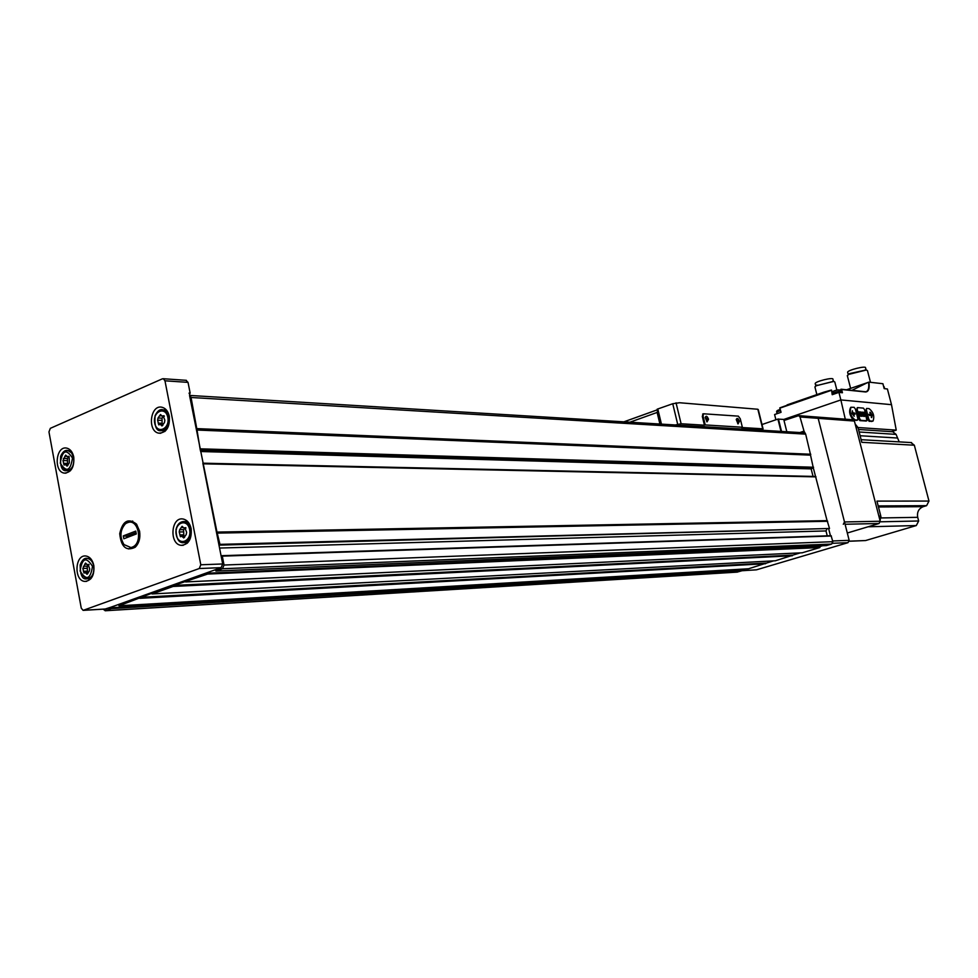 <?xml version="1.0" encoding="UTF-8"?>
<svg xmlns="http://www.w3.org/2000/svg" width="978" height="978" viewBox="0 0 978 978"><rect width="100%" height="100%" fill="white"/><g stroke="black" fill="none" stroke-linecap="round" stroke-linejoin="round"><path stroke-width="1.47" d="M185.967 380.308L188.033 382.374L190.16 393.156L189.17 393.584M190.16 393.156L189.072 393.083L191.052 397.484L196.945 429.574L810.566 454.843L805.676 434.146L804.075 431.31L800.322 432.569M786.825 431.738L784.001 420.467L798.696 415.65L800.016 416.983L804.075 431.31M803.623 431.274L799.87 432.533M189.536 395.454L216.982 532.093L827.07 520.638L813.317 467.912L811.153 468.89L813.048 476.408M196.945 429.574L200.245 449.904M202.862 463.193L221.15 556.152L222.287 556.14L224.035 565.039L222.495 568.744L215.942 571.054L215.527 569.673L207.629 572.509L207.642 574.062L173.754 585.431L792.84 555.113L800.346 552.876M216.982 532.093L219.964 544.367L218.986 545.125M221.15 556.152L222.691 563.964L221.15 567.656L215.527 569.673M207.629 572.509L111.199 607.106L111.223 608.597L105.343 610.7L103.057 609.172M173.754 585.431L173.045 586.458L152.177 593.927L151.211 593.512L119.035 605.798L118.521 604.477M111.199 607.106L105.257 609.001M222.055 555.749L831.092 535.712L832.84 541.69L831.63 544.061L826.41 545.577M217.189 532.46L827.229 520.871L829.503 528.487L219.549 545.125M196.896 430.039L810.53 455.137L813.317 467.912M744.564 569L742.29 569.685L742.314 570.651L737.045 572.13L105.147 610.761M140.331 597.582L765.957 563.242L748.549 568.768M822.608 545.748L819.845 546.568L819.87 547.558L802.229 552.778M173.497 585.7L792.84 555.113M792.645 555.284L775.383 560.773M773.476 560.883L765.957 563.242M828.733 528.988L830.432 535.736M852.804 419.758L816.532 417.007L818.17 418.339L849.173 540.345L847.987 542.68L756.459 569.832L742.082 570.724M819.491 545.871L819.845 546.568M203.241 463.291L815.469 476.457M219.561 548.047L825.994 530.932L826.948 529.037M825.994 530.932L827.229 535.846M164.964 380.797L200.796 564.783L199.255 568.524L83.118 610.37L81.26 608.145L48.961 431.909L50.343 428.327L162.348 378.841L163.314 378.731L164.964 380.797L188.033 382.374M93.827 565.516C92.568 559.942 89.952 556.775 85.991 556.017C74.768 554.171 73.643 580.908 84.903 581.433C91.577 580.577 94.548 575.272 93.827 565.516M191.162 528.707C189.854 523.096 187.116 519.856 182.972 518.988C170.881 516.702 169.072 544.453 181.248 545.345C188.62 544.587 191.92 539.037 191.162 528.707M169.316 416.384C168.143 411.261 165.685 408.217 161.932 407.239C150.209 404.317 147.055 431.628 158.925 433.181C166.517 432.667 169.976 427.068 169.316 416.384M73.766 457.068C72.629 451.934 70.245 448.951 66.626 448.083C55.709 445.687 53.399 472.032 64.426 473.132C71.284 472.484 74.401 467.117 73.766 457.068M139.573 531.164L136.553 524.147C128.265 517.717 122.653 520.895 119.732 533.67C121.089 546.983 126.223 551.519 135.16 547.264C139.096 543.291 140.563 537.924 139.573 531.164M761.996 424.538L777.913 419.085L786.52 419.599M130.856 547.668L135.441 546.079M68.142 456.371L67.25 456.677L65.66 455.112L62.995 460.552L64.071 465.051L65.465 464.562L67.066 466.139L69.34 462.851L69.218 457.912L68.142 456.371L69.01 456.396M163.167 415.797L162.14 416.127L160.502 414.538L158.033 417.985L157.617 420.234L158.754 424.868L160.331 424.354L161.981 425.956L164.463 422.508L164.879 420.259L163.167 415.797L164.133 415.846M165.783 409.354L165.099 409.953M164.182 430.846L164.817 431.506M184.879 527.729L183.95 528.034L182.104 526.323L179.646 529.721L179.218 531.959L180.441 536.726L181.884 536.25L183.742 537.961L186.199 534.575L186.627 532.325L184.879 527.729L185.759 527.717M186.847 520.773L186.064 521.519M186.297 542.643L187.091 543.377M88.093 564.465L87.274 564.746L85.514 563.071L82.861 568.462L83.998 573.059L85.269 572.619L87.054 574.306L89.316 571.066L89.707 568.903L88.093 564.465L88.888 564.44M68.827 456.714L67.445 458.499L63.387 458.401M67.568 464.611L67.445 458.499M88.668 564.697L87.311 566.152L83.423 566.299M87.531 572.521L87.213 566.164M185.123 528.01L183.632 529.648L179.756 529.709M183.852 536.201L183.571 529.648M163.522 416.188L162.03 418.181L158.033 417.985M162.14 424.44L162.03 418.181M125.221 523.988L126.406 523.144L125.221 523.988C119.988 530.247 119.573 537.118 123.986 544.587L131.015 547.594L128.644 548.951M123.301 535.895L135.746 531.103L136.284 533.976L123.839 538.768L123.301 535.895L126.737 536.201L136.028 532.631M131.015 547.594L133.155 546.775C142.739 541.971 138.473 519.575 128.534 522.313L126.406 523.144M132.715 521.066L128.534 522.313M133.155 546.775L136.565 545.761M126.737 536.201L126.981 537.558M742.351 427.239L705.224 424.929L703.084 416.163L703.426 413.78L738.329 416.139L740.26 418.743L742.351 427.239L741.593 427.508L762.718 428.816L760.811 430.161M657.179 409.207L657.448 409.77L657.179 409.195L672.742 403.731L679.563 402.74L757.852 409.256L762.718 428.816M675.333 424.965L681.104 423.755L704.441 425.198L702.314 416.432L703.06 413.951M659.905 424.024L657.13 412.447L657.852 409.623L661.324 424.11M705.224 424.929L704.441 425.198M708.537 419.269C707.167 415.98 706.055 415.405 705.211 417.557L707.021 421.885L708.537 419.269M739.417 421.347C738.133 418.193 737.082 417.606 736.263 419.574L738.035 423.914L739.417 421.347M737.791 423.731L738.696 421.481L736.287 419.366M706.788 421.701L707.791 419.415L705.248 417.288M798.696 415.65L816.875 417.031L818.17 418.339L844.503 521.959L843.317 524.294M851.105 407.227L850.713 407.374C848.733 411.127 849.54 415.271 853.122 419.782L854.405 421.053L880.188 521.237L879.039 523.499L847.303 533.01M859.809 434.538L858.293 428.67M880.958 516.91L879.442 510.834M849.197 541.25L865.616 540.541L916.3 525.553L918.672 520.993L917.706 517.325C916.851 512.13 918.684 508.584 923.208 506.677L926.594 505.663L928.978 501.066L914.332 445.21L861.801 442.313L857.999 427.533L896.239 430.124L891.484 431.677M866.52 408.498L866.043 410.161L867.987 419.562L869.124 421.335L872.584 421.212M857.29 407.692L856.814 409.366L858.77 418.853L859.919 420.638L866.056 421.005M853.88 420.149L856.801 420.296M896.239 430.124L891.496 404.672L887.401 388.975L884.173 388.633L882.889 383.718L868.953 382.141L846.508 389.782M832.633 394.55L831.544 390.088L832.205 394.696L838.928 392.386L840.86 399.929L891.496 404.672M783.94 419.391L840.86 399.929L845.285 419.183M775.896 419.782L774.588 414.538L781.067 412.3L779.808 407.863L824.026 392.117L787.082 404.892M838.928 392.386L842.449 392.74L841.618 389.501L865.53 391.97L841.276 389.244M831.214 390.088L824.026 392.117M841.618 389.501L840.848 389.293L841.716 392.667M867.963 382.398L851.936 390.344M899.21 441.885L896.08 434.379L892.767 431.763M914.332 445.21L910.921 442.557M880.066 520.761L880.799 516.091L878.867 516.115M928.978 501.066L876.948 501.115L880.799 516.091M856.043 427.398L857.999 427.533L855.188 424.061M866.117 369.928L865.567 367.826C866.227 365.454 847.388 370.112 847.62 372.263L847.669 372.484M866.043 369.965L849.332 373.669L848.293 374.574M870.493 382.325L867.462 370.625L866.435 370.002L848.525 374.427L847.376 375.833M833.476 381.322L832.95 379.244C833.623 376.909 815.004 381.457 815.2 383.572L815.261 383.792M833.415 381.371L815.86 385.858M836.862 390.063L834.809 382.019L833.831 381.408L816.08 385.735L814.955 387.105M854.173 407.313L851.019 407.276C849.307 412.19 850.652 416.396 855.065 419.892L857.657 420.039L857.816 418.437L855.408 409.085L854.173 407.313M852.364 410.772L851.972 413.547L854.295 416.163L853.158 414.073L855.053 414.22L854.906 413.217L852.804 412.716L852.364 410.772M857.547 407.606L857.193 409.232L859.601 418.572L860.823 420.332L866.911 420.736L864.662 409.88L863.452 408.132L857.547 407.606M861.08 412.056L860.42 411.995L861.508 416.237L862.18 416.286L861.08 412.056L860.457 412.166M860.175 411.97L858.757 411.86L859.845 416.102L861.276 416.212L859.968 415.564L859.613 414.207L860.518 413.743L859.466 413.657L859.161 412.435L860.175 411.97L858.794 412.019M862.694 412.19L864.589 416.481L864.026 412.3L862.694 412.19M862.241 412.154L863.611 416.396L862.241 412.154M866.422 410.026L868.819 419.293L870.029 421.029L873.036 421.053C874.711 416.261 873.391 412.117 869.087 408.621L866.569 408.462L866.043 410.161M869.063 414.391L869.479 415.405L871.288 415.552L871.679 417.545L872.205 415.198L870.383 412.288L870.946 414.207L869.063 414.391M853.965 416.151L853.158 414.073M854.723 414.207L854.283 412.997L852.804 412.716M852.413 412.838L852.351 410.833M871.361 417.533L871.691 414.855L869.772 412.3M869.039 414.22L870.946 414.207M863.647 412.423L862.743 412.349M860.738 415.797L859.748 415.711M860.127 413.877L859.259 413.804M860.848 412.606L862.021 415.687L860.591 412.692M862.046 416.273L862.29 415.454M861.361 412.692L860.701 412.178M217.752 533.108L827.681 521.286M219.964 544.367L829.503 528.487M191.052 397.484L805.676 434.146M197.189 428.633L810.75 454.232M222.287 556.14L831.398 536.005M224.035 565.039L832.84 541.69M111.223 608.597L742.314 570.651M105.343 610.7L737.522 572.081M139.891 598.328L765.603 563.719M748.586 568.768L118.998 605.81L748.683 568.756M173.045 586.458L792.278 555.773M152.177 593.927L775.517 560.773M207.642 574.062L819.87 547.558M185.649 581.934L802.363 552.778M222.495 568.744L831.63 544.061M216.089 571.03L826.557 545.565M854.405 421.053L800.016 416.983M849.173 540.345L832.657 540.968M847.987 542.68L832.608 543.291M756.459 569.832L742.204 570.687M214.524 570.027L215.527 569.991M207.911 573.181L820.077 546.995M173.302 586.177L792.486 555.602M140.587 597.326L766.153 563.059M140.147 598.059L765.798 563.548M111.468 607.754L742.51 570.101M197.14 429.085L810.725 454.525M200.6 448.841L813.586 467.239M200.27 449.99L813.146 467.973M200.343 450.357L811.593 468.156M200.563 451.518L811.153 468.89M203.558 463.829L816.019 476.873M217.544 532.741L827.522 521.054M200.796 564.783L222.691 563.964M199.255 568.524L221.15 567.656M83.717 610.296L106.052 608.952M781.532 431.42L778.427 418.987M780.994 431.384L777.913 419.085M72.47 458.022C66.308 448.486 62.25 450.21 60.294 463.205C66.418 472.79 70.477 471.054 72.47 458.022M60.893 465.345L66.198 470.711C71.724 470.186 74.23 465.883 73.717 457.802L71.602 452.887L67.971 450.577L64.047 451.628L61.125 455.675M167.825 417.435C165.6 405.711 152.36 411.432 154.683 423.034C156.847 434.721 170.16 429.146 167.825 417.435M154.72 423.168C155.636 427.41 157.641 429.917 160.747 430.711C166.859 430.296 169.646 425.797 169.121 417.203L166.932 412.264L163.167 409.855C159.353 409.489 156.627 411.787 155.001 416.726M189.634 529.599C187.36 517.631 173.864 522.814 176.236 534.673C178.448 546.604 192.006 541.555 189.634 529.599M176.26 534.77C177.299 539.391 179.524 542.044 182.947 542.729C188.876 542.118 191.541 537.668 190.93 529.355C189.866 524.844 187.666 522.24 184.329 521.543C180.148 521.445 177.446 524.184 176.211 529.758M92.494 566.335C86.223 556.396 82.091 557.961 80.098 571.018C86.333 580.981 90.465 579.416 92.494 566.335M80.819 573.499L86.565 578.878C91.932 578.194 94.328 573.927 93.754 566.091C92.739 561.604 90.636 559.049 87.433 558.45C84.316 558.328 82.03 560.284 80.599 564.294M66.651 456.347L64.78 456.31M67.054 460.638L62.995 460.552M67.568 463.413L63.509 463.34M67.824 465.589L66.48 465.565M86.419 564.184L84.67 564.245M86.908 568.304L82.861 568.462M87.433 571.14L83.374 571.299M87.824 573.634L86.406 573.683M183.106 527.533L181.174 527.558M183.216 531.898L179.218 531.959M183.778 534.819L179.793 534.905M184.585 537.301L183.069 537.338M161.651 415.894L159.524 415.784M161.614 420.406L157.617 420.234M162.165 423.291L158.167 423.107M162.8 425.43L161.382 425.369M676.042 402.814L681.104 423.755M623.866 421.836L657.705 409.672M629.905 422.203L657.13 412.447M657.803 408.975L661.434 424.122M672.742 403.731L677.693 424.293M703.084 416.163L702.314 416.432M880.188 521.237L844.503 521.959M879.039 523.499L845.078 524.257M831.104 390.418L780.016 408.095M868.953 382.141C869.723 388.559 868.586 391.836 865.53 391.97M865.616 540.541L849.21 541.176M916.3 525.553L868.073 526.787M918.672 520.993L880.249 521.8M917.706 517.325L880.982 517.949M923.208 506.677L878.452 506.971M926.594 505.663L878.183 505.932M897.022 437.997L860.114 435.736M896.08 434.379L859.87 432.044M868.55 382.215C869.222 387.447 868.464 390.577 866.288 391.603L865.322 391.738M837.999 389.904L833.598 391.114M840.603 392.557L840.2 391.004L832.522 392.973M884.76 388.694L883.77 386.982M780.42 410.528L776.715 412.093C776.202 411.066 777.351 410.222 780.175 409.537L777.791 410.369M777.119 413.67L776.74 412.19M854.161 420.198L855.065 419.892M856.545 420.381L857.461 420.075M858.77 418.853L859.601 418.572M859.919 420.638L860.823 420.332M865.811 421.078L866.716 420.784M867.987 419.562L868.819 419.293M869.124 421.335L870.029 421.029M871.447 421.506L872.352 421.212M216.04 571.054L826.447 545.577M185.612 581.947L802.266 552.79M152.14 593.939L775.407 560.773M189.536 395.43L804.332 432.814M203.021 463.193L815.591 476.457M221.896 555.687L831.092 535.712M83.509 610.345L105.453 609.025M163.314 378.731L186.382 380.332M137.042 525.418L136.553 524.147M135.71 545.993L135.16 547.264M70.881 450.65L67.971 450.577C65.184 449.746 62.739 451.665 60.612 456.323C60.086 466.359 61.956 471.151 66.198 470.711M70.404 470.785L67.494 470.736M66.027 473.156L64.426 473.132M166.419 410.014L163.167 409.855C160.147 408.841 157.434 410.821 155.05 415.772C154.39 426.151 156.284 431.127 160.747 430.711M165.49 430.895L162.25 430.76M160.795 433.254L158.925 433.181M187.642 521.506L184.329 521.543C180.123 521.519 177.348 524.171 176.003 529.501C176.272 538.291 178.583 542.692 182.947 542.729M187.874 542.607L184.561 542.692M183.265 545.296L181.248 545.345M90.404 558.352L87.433 558.45C84.597 557.656 82.164 559.807 80.147 564.917C80.257 574.978 82.397 579.624 86.565 578.878M90.917 578.695L87.947 578.817M86.614 581.36L84.903 581.433M69.218 456.726L67.506 456.689M67.959 464.611L65.465 464.562M89.096 564.685L87.543 564.746M87.947 572.509L85.269 572.619M185.991 527.998L184.267 528.034M184.708 536.188L181.884 536.25M164.365 416.225L162.446 416.139M162.959 424.476L160.331 424.354M623.927 421.836L657.546 409.758M758.292 409.648L763.085 428.914M703.426 413.78L702.656 414.049M841.227 389.232L865.396 391.738M911.606 442.594L861.129 439.697M893.415 431.799L858.916 429.489M847.62 372.263L848.219 374.611M849.332 373.669L848.525 374.427M865.285 369.721L866.435 370.002M847.315 375.601L850.615 388.364M815.2 383.572L815.799 385.907M816.875 384.99L816.08 385.735M832.694 381.127L833.831 381.408M814.894 386.872L816.862 394.586M832.694 394.525L831.557 390.088M780.884 412.374L779.772 407.924M884.198 388.633L882.926 383.743M840.175 390.919C841.227 388.486 830.591 391.041 832.498 392.875L832.901 394.452M884.356 387.129L883.599 386.298M856.74 420.332L857.523 420.075M866.007 421.041L866.777 420.784"/></g></svg>
